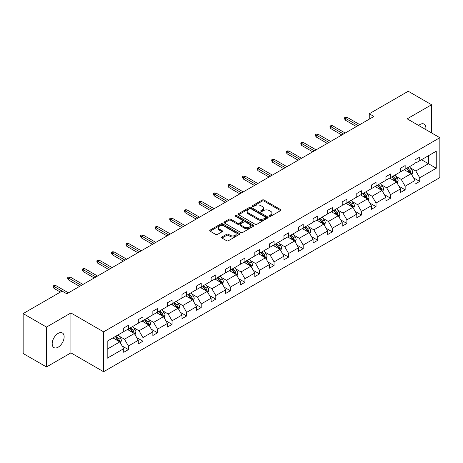 <?xml version="1.0" encoding="UTF-8"?>
<svg xmlns="http://www.w3.org/2000/svg" width="463" height="463" viewBox="0 0 463 463"><rect width="100%" height="100%" fill="white"/><g stroke="black" fill="none" stroke-linecap="round" stroke-linejoin="round"><path stroke-width="0.69" d="M269.507 216.244A0.909 0.527 0 0 0 270.791 216.244L280.532 210.624A1.296 0.747 0 0 0 280.908 210.092A1.296 0.747 0 0 0 280.532 209.565L264.032 200.039A1.296 0.747 0 0 0 262.197 200.039L252.462 205.659A0.909 0.527 0 0 0 252.196 206.029A0.909 0.527 0 0 0 252.462 206.4A0.909 0.527 0 0 0 253.741 206.4L255.003 205.676A4.15 2.396 0 0 1 260.872 205.676L262.243 206.469A4.15 2.396 0 0 1 263.459 208.159A4.15 2.396 0 0 1 262.243 209.855L260.982 210.584A0.909 0.527 0 0 0 260.715 210.954A0.909 0.527 0 0 0 260.982 211.325A0.909 0.527 0 0 0 262.266 211.325L263.528 210.596A4.15 2.396 0 0 1 269.391 210.596L270.768 211.388A4.15 2.396 0 0 1 271.984 213.084A4.15 2.396 0 0 1 270.768 214.774L269.507 215.503A0.909 0.527 0 0 0 269.24 215.874A0.909 0.527 0 0 0 269.507 216.244L269.507 215.503M58.164 347.181A8.45 4.879 120 0 0 63.686 339.732A8.45 4.879 120 0 0 62.395 332.961A8.45 4.879 120 0 0 58.164 333.377A8.45 4.879 120 0 0 52.643 340.826A8.45 4.879 120 0 0 53.94 347.597A8.45 4.879 120 0 0 58.164 347.181M425.746 129.565A8.45 4.879 120 0 0 424.137 124.107A8.45 4.879 120 0 0 419.912 124.524A8.45 4.879 120 0 0 418.61 125.444M221.962 236.975A1.296 0.747 0 0 0 221.58 237.507A1.296 0.747 0 0 0 221.962 238.034L226.592 240.708A1.296 0.747 0 0 0 228.421 240.708L239.238 234.463A1.296 0.747 0 0 0 239.62 233.931A1.296 0.747 0 0 0 239.238 233.404L222.738 223.878A1.296 0.747 0 0 0 220.909 223.878L210.092 230.123A1.296 0.747 0 0 0 209.71 230.649A1.296 0.747 0 0 0 210.092 231.182L215.683 234.411A1.296 0.747 0 0 0 217.517 234.411L222.142 231.737A1.296 0.747 0 0 0 222.524 231.205A1.296 0.747 0 0 0 222.142 230.678L219.369 229.075A3.467 2.002 0 0 1 218.357 227.663A3.467 2.002 0 0 1 220.498 225.811A3.467 2.002 0 0 1 224.277 226.245L235.135 232.519A3.467 2.002 0 0 1 236.153 233.931A3.467 2.002 0 0 1 234.012 235.783A3.467 2.002 0 0 1 230.233 235.349L228.421 234.301A1.296 0.747 0 0 0 226.592 234.301L221.962 236.975L221.962 238.034M70.914 312.971L46.497 327.069L23.15 313.596L23.15 353.489L46.497 366.968L70.914 352.87L103.596 371.737L103.596 331.844L70.914 312.971L70.914 352.87M431.585 132.939L431.585 104.742L407.168 118.841L439.85 137.708L103.596 331.844M431.585 104.742L408.239 91.263L369.254 113.771L369.254 119.165M23.15 313.596L62.135 291.088L66.805 293.779L373.925 116.468L369.254 113.771M255.096 224.248A1.296 0.747 0 0 0 256.93 224.248L267.741 218.004A1.296 0.747 0 0 0 268.123 217.477A1.296 0.747 0 0 0 267.741 216.944L251.247 207.418A1.296 0.747 0 0 0 249.412 207.418L238.595 213.663A1.296 0.747 0 0 0 238.219 214.195A1.296 0.747 0 0 0 238.595 214.722L255.096 224.248M235.794 216.441A0.909 0.527 0 0 1 236.72 216.568L236.72 215.492L253.493 225.174A1.296 0.747 0 0 1 253.869 225.707A1.296 0.747 0 0 1 253.493 226.233L242.676 232.478A1.296 0.747 0 0 1 240.841 232.478L224.347 222.952L228.971 220.301L228.971 219.219L224.347 221.893A1.296 0.747 0 0 0 223.965 222.425A1.296 0.747 0 0 0 224.347 222.952L224.347 221.893M228.971 220.301A1.296 0.747 0 0 1 230.805 220.301L230.805 219.219A1.296 0.747 0 0 0 228.971 219.219M230.805 219.219L237.496 223.085A1.296 0.747 0 0 0 239.33 223.085L242.398 221.314A1.296 0.747 0 0 0 242.78 220.782A1.296 0.747 0 0 0 242.398 220.255L235.435 216.233A0.909 0.527 0 0 1 235.169 215.862A0.909 0.527 0 0 1 235.731 215.376A0.909 0.527 0 0 1 236.72 215.492M46.497 327.069L46.497 366.968M107.19 341.196L123.719 331.653L123.719 328.041L128.39 325.344L128.39 328.956L138.287 323.243L138.287 319.632L142.957 316.935L142.957 320.546L152.854 314.834L152.854 311.223L157.518 308.526L157.518 312.137L167.421 306.425L167.421 302.814L172.086 300.117L172.086 303.728L181.988 298.016L181.988 294.399L186.653 291.707L186.653 295.319L196.555 289.601L196.555 285.989L201.22 283.292L201.22 286.91L211.122 281.191L211.122 277.58L215.787 274.883L215.787 278.494L225.689 272.782L225.689 269.171L230.354 266.474L230.354 270.085L240.256 264.373L240.256 260.762L244.921 258.065L244.921 261.676L254.824 255.964L254.824 252.352L259.488 249.655L259.488 253.267L269.391 247.555L269.391 243.937L274.055 241.246L274.055 244.858L283.958 239.139L283.958 235.528L288.623 232.837L288.623 236.448L298.525 230.73L298.525 227.119L303.19 224.422L303.19 228.033L313.086 222.321L313.086 218.71L317.757 216.013L317.757 219.624L327.654 213.912L327.654 210.3L332.324 207.603L332.324 211.215L342.221 205.503L342.221 201.891L346.891 199.194L346.891 202.806L356.788 197.093L356.788 193.476L361.458 190.785L361.458 194.396L371.355 188.678L371.355 185.067L376.025 182.376L376.025 185.987L385.922 180.269L385.922 176.658L390.593 173.961L390.593 177.578L400.489 171.86L400.489 168.248L405.16 165.551L405.16 169.163L415.056 163.451L415.056 159.839L419.727 157.142L419.727 160.754L436.256 151.21L436.256 168.248L419.727 177.792L419.727 181.403L415.056 184.1L415.056 180.489L405.16 186.201L405.16 189.813L400.489 192.51L400.489 188.898L390.593 194.61L390.593 198.222L385.922 200.919L385.922 197.307L376.025 203.02L376.025 206.631L371.355 209.328L371.355 205.717L361.458 211.429L361.458 215.046L356.788 217.737L356.788 214.126L346.891 219.844L346.891 223.455L342.221 226.152L342.221 222.535L332.324 228.253L332.324 231.865L327.654 234.562L327.654 230.95L317.757 236.662L317.757 240.274L313.086 242.971L313.086 239.359L303.19 245.072L303.19 248.683L298.525 251.38L298.525 247.769L288.623 253.481L288.623 257.092L283.958 259.789L283.958 256.178L274.055 261.89L274.055 265.507L269.391 268.199L269.391 264.587L259.488 270.305L259.488 273.917L254.824 276.608L254.824 272.996L244.921 278.714L244.921 282.326L240.256 285.023L240.256 281.411L230.354 287.124L230.354 290.735L225.689 293.432L225.689 289.821L215.787 295.533L215.787 299.144L211.122 301.841L211.122 298.23L201.22 303.942L201.22 307.554L196.555 310.251L196.555 306.639L186.653 312.351L186.653 315.969L181.988 318.66L181.988 315.048L172.086 320.766L172.086 324.378L167.421 327.069L167.421 323.458L157.518 329.176L157.518 332.787L152.854 335.484L152.854 331.867L142.957 337.585L142.957 341.196L138.287 343.893L138.287 340.282L128.39 345.994L128.39 349.606L123.719 352.302L123.719 348.691L107.19 358.235L107.19 341.196M103.596 371.737L439.85 177.601L439.85 137.708M127.452 329.5L134.363 333.487L124.466 339.2L119.06 336.08M124.466 339.2L128.39 345.994M134.363 333.487L138.287 340.282M123.719 330.79L124.466 331.224L128.39 328.956M142.019 321.085L148.93 325.078L139.033 330.79L133.628 327.671M139.033 330.79L142.957 337.585M148.93 325.078L152.854 331.867M138.287 322.381L139.033 322.815L142.957 320.546M156.587 312.675L163.497 316.669L153.6 322.381L148.195 319.262M153.6 322.381L157.518 329.176M163.497 316.669L167.421 323.458M152.854 313.972L153.6 314.4L157.518 312.137M171.154 304.266L178.064 308.254L168.167 313.972L162.762 310.852M168.167 313.972L172.086 320.766M178.064 308.254L181.988 315.048M167.421 305.563L168.167 305.991L172.086 303.728M185.721 295.857L192.631 299.845L182.735 305.563L177.329 302.443M182.735 305.563L186.653 312.351M192.631 299.845L196.555 306.639M181.988 297.153L182.735 297.582L186.653 295.319M200.288 287.448L207.198 291.435L197.302 297.153L191.896 294.028M197.302 297.153L201.22 303.942M207.198 291.435L211.122 298.23M196.555 288.738L197.302 289.172L201.22 286.91M214.855 279.039L221.765 283.026L211.869 288.738L206.463 285.619M211.869 288.738L215.787 295.533M221.765 283.026L225.689 289.821M211.122 280.329L211.869 280.763L215.787 278.494M229.422 270.623L236.333 274.617L226.436 280.329L221.03 277.21M226.436 280.329L230.354 287.124M236.333 274.617L240.256 281.411M225.689 271.92L226.436 272.354L230.354 270.085M243.989 262.214L250.9 266.208L241.003 271.92L235.598 268.8M241.003 271.92L244.921 278.714M250.9 266.208L254.824 272.996M240.256 263.511L241.003 263.939L244.921 261.676M258.557 253.805L265.467 257.793L255.57 263.511L250.165 260.391M255.57 263.511L259.488 270.305M265.467 257.793L269.391 264.587M254.824 255.101L255.57 255.53L259.488 253.267M273.124 245.396L280.034 249.383L270.137 255.101L264.732 251.982M270.137 255.101L274.055 261.89M280.034 249.383L283.958 256.178M269.391 246.692L270.137 247.12L274.055 244.858M287.691 236.987L294.601 240.974L284.704 246.692L279.299 243.567M284.704 246.692L288.623 253.481M294.601 240.974L298.525 247.769M283.958 238.277L284.704 238.711L288.623 236.448M302.258 228.577L309.168 232.565L299.272 238.277L293.866 235.158M299.272 238.277L303.19 245.072M309.168 232.565L313.086 239.359M298.525 229.868L299.272 230.302L303.19 228.033M316.825 220.162L323.735 224.156L313.839 229.868L308.433 226.748M313.839 229.868L317.757 236.662M323.735 224.156L327.654 230.95M313.086 221.459L313.839 221.893L317.757 219.624M331.392 211.753L338.303 215.746L328.406 221.459L323 218.339M328.406 221.459L332.324 228.253M338.303 215.746L342.221 222.535M327.654 213.049L328.406 213.478L332.324 211.215M345.959 203.344L352.87 207.331L342.973 213.049L337.568 209.93M342.973 213.049L346.891 219.844M352.87 207.331L356.788 214.126M342.221 204.64L342.973 205.068L346.891 202.806M360.527 194.935L367.437 198.922L357.534 204.64L352.135 201.521M357.534 204.64L361.458 211.429M367.437 198.922L371.355 205.717M356.788 196.231L357.534 196.659L361.458 194.396M375.094 186.525L382.004 190.513L372.102 196.231L366.702 193.106M372.102 196.231L376.025 203.02M382.004 190.513L385.922 197.307M371.355 187.816L372.102 188.25L376.025 185.987M389.661 178.116L396.571 182.104L386.669 187.816L381.269 184.696M386.669 187.816L390.593 194.61M396.571 182.104L400.489 188.898M385.922 179.407L386.669 179.841L390.593 177.578M404.228 169.707L411.138 173.694L401.236 179.407L395.836 176.287M401.236 179.407L405.16 186.201M411.138 173.694L415.056 180.489M400.489 170.997L401.236 171.432L405.16 169.163M421.504 159.729L428.414 163.723L415.803 170.997L410.403 167.878M415.803 170.997L419.727 177.792M436.256 168.248L428.414 163.723L428.414 155.742L436.256 151.21M415.056 162.588L415.803 163.017L419.727 160.754M107.19 349.177L119.795 341.897L112.885 337.909M119.795 341.897L123.719 348.691M413.517 177.815L419.727 181.403M398.95 186.23L405.16 189.813M384.383 194.639L390.593 198.222M369.815 203.049L376.025 206.631M355.248 211.458L361.458 215.046M340.681 219.867L346.891 223.455M326.114 228.276L332.324 231.865M311.547 236.691L317.757 240.274M296.98 245.101L303.19 248.683M282.413 253.51L288.623 257.092M267.846 261.919L274.055 265.507M253.278 270.328L259.488 273.917M238.711 278.738L244.921 282.326M224.144 287.153L230.354 290.735M209.577 295.562L215.787 299.144M195.01 303.971L201.22 307.554M180.443 312.38L186.653 315.969M165.881 320.79L172.086 324.378M151.314 329.199L157.518 332.787M136.747 337.614L142.957 341.196M122.18 346.023L128.39 349.606M269.871 216.371L270.768 215.856A4.15 2.396 0 0 0 271.984 214.161L271.984 213.084M263.459 208.159L263.459 209.241A4.15 2.396 0 0 1 262.243 210.931L261.346 211.452M280.532 209.565L280.532 210.624L264.032 201.116A1.296 0.747 0 0 0 262.197 201.116L252.821 206.533M267.741 216.944L267.741 218.004L251.247 208.5A1.296 0.747 0 0 0 249.412 208.5L238.613 214.734M265.449 217.847A0.909 0.527 0 0 0 265.716 217.477A0.909 0.527 0 0 0 265.449 217.106L250.969 208.744A0.909 0.527 0 0 0 249.684 208.744L248.359 209.513A4.15 2.396 0 0 0 247.144 211.203A4.15 2.396 0 0 0 248.359 212.899L258.256 218.611A4.15 2.396 0 0 0 264.124 218.611L265.449 217.847L265.449 218.924A0.909 0.527 0 0 0 265.716 218.553L265.716 217.477M247.144 211.203L247.144 212.286A4.15 2.396 0 0 0 248.359 213.975L248.359 212.899M265.449 218.924L264.124 219.694A4.15 2.396 0 0 1 258.256 219.694L248.359 213.975M230.805 220.301L237.496 224.161A1.296 0.747 0 0 0 239.33 224.161L242.398 222.39A1.296 0.747 0 0 0 242.78 221.858L242.78 220.782M236.72 216.568L253.475 226.245M244.441 227.096A3.467 2.002 0 0 0 248.22 227.53A3.467 2.002 0 0 0 250.361 225.678A3.467 2.002 0 0 0 249.343 224.26L245.517 222.055A1.296 0.747 0 0 0 243.683 222.055L240.615 223.826A1.296 0.747 0 0 0 240.233 224.352A1.296 0.747 0 0 0 240.615 224.885L244.441 227.096L244.441 228.172A3.467 2.002 0 0 0 248.22 228.606A3.467 2.002 0 0 0 250.361 226.754L250.361 225.678M240.233 224.352L240.233 225.435A1.296 0.747 0 0 0 240.615 225.961L240.615 224.885M244.441 228.172L240.615 225.961M236.153 233.931L236.153 235.013A3.467 2.002 0 0 1 234.012 236.859A3.467 2.002 0 0 1 230.233 236.425L228.421 235.383A1.296 0.747 0 0 0 226.592 235.383L221.98 238.046M218.357 227.663L218.357 228.739A3.467 2.002 0 0 0 219.369 230.157L219.369 229.075M222.124 231.749L219.369 230.157M239.221 234.469L222.738 224.954A1.296 0.747 0 0 0 220.909 224.954L210.109 231.193M411.844 174.921L412.707 172.444A3.501 2.02 -120 0 0 411.59 169.464L409.489 166.663M405.733 170.575L404.824 169.36M410.617 173.394L410.814 172.589A3.501 2.02 -120 0 0 409.813 170.488L407.718 167.687M406.838 168.196L409.147 171.275A1.783 1.03 60 0 1 409.471 171.814L410.814 172.589M406.595 168.335L408.696 171.136A3.501 2.02 60 0 1 409.564 172.786M358.096 125.606L345.381 118.262L345.381 120.201L344.541 118.852L344.541 117.776L345.381 118.262L347.059 117.289L359.78 124.634M345.381 120.201L356.417 126.573M344.541 117.776L345.473 117.237L347.059 117.289M397.277 183.331L398.139 180.854A3.501 2.02 -120 0 0 397.022 177.873L394.922 175.072M391.166 178.984L390.257 177.769M396.05 181.803L396.247 181.004A3.501 2.02 -120 0 0 395.246 178.897L393.151 176.096M392.271 176.606L394.58 179.685A1.783 1.03 60 0 1 394.904 180.229L396.247 181.004M392.028 176.744L394.129 179.546A3.501 2.02 60 0 1 394.997 181.195M382.71 191.746L383.572 189.263A3.501 2.02 -120 0 0 382.455 186.282L380.355 183.487M376.598 187.393L375.69 186.178M381.483 190.218L381.68 189.413A3.501 2.02 -120 0 0 380.679 187.307L378.584 184.511M377.704 185.015L380.013 188.094A1.783 1.03 60 0 1 380.337 188.638L381.68 189.413M377.461 185.154L379.562 187.955A3.501 2.02 60 0 1 380.43 189.604M343.529 134.015L330.814 126.671L330.814 128.61L329.974 127.267L329.974 126.185L330.814 126.671L332.492 125.699L345.213 133.043M330.814 128.61L341.85 134.988M329.974 126.185L330.906 125.647L332.492 125.699M328.962 142.425L316.246 135.08L316.246 137.025L315.407 135.676L315.407 134.594L316.246 135.08L317.925 134.114L330.646 141.452M316.246 137.025L327.283 143.397M315.407 134.594L316.339 134.056L317.925 134.114M368.143 200.155L369.005 197.672A3.501 2.02 -120 0 0 367.888 194.691L365.793 191.896M362.031 195.803L361.123 194.593M366.916 198.627L367.113 197.823A3.501 2.02 -120 0 0 366.111 195.716L364.016 192.921M363.137 193.424L365.446 196.503A1.783 1.03 60 0 1 365.77 197.047L367.113 197.823M362.894 193.569L364.994 196.364A3.501 2.02 60 0 1 365.863 198.019M314.394 150.834L301.679 143.489L301.679 145.434L300.84 144.086L300.84 143.009L301.679 143.489L303.358 142.523L316.079 149.867M301.679 145.434L312.716 151.806M300.84 143.009L301.772 142.465L303.358 142.523M353.576 208.564L354.438 206.081A3.501 2.02 -120 0 0 353.321 203.101L351.226 200.305M347.464 204.212L346.555 203.002M352.349 207.036L352.546 206.232A3.501 2.02 -120 0 0 351.544 204.125L349.449 201.33M348.575 201.833L350.879 204.918A1.783 1.03 60 0 1 351.203 205.456L352.546 206.232M348.326 201.978L350.427 204.773A3.501 2.02 60 0 1 351.295 206.429M299.827 159.243L287.112 151.905L287.112 153.843L286.273 152.495L286.273 151.418L287.112 151.905L288.79 150.932L301.511 158.277M287.112 153.843L298.149 160.215M286.273 151.418L287.205 150.88L288.79 150.932M339.009 216.973L339.871 214.496A3.501 2.02 -120 0 0 338.754 211.516L336.659 208.715M332.897 212.621L331.988 211.412M337.787 215.445L337.978 214.641A3.501 2.02 -120 0 0 336.977 212.54L334.882 209.739M334.008 210.248L336.312 213.327A1.783 1.03 60 0 1 336.636 213.865L337.978 214.641M333.759 210.387L335.86 213.183A3.501 2.02 60 0 1 336.728 214.838M285.26 167.658L272.545 160.314L272.545 162.253L271.706 160.904L271.706 159.828L272.545 160.314L274.223 159.341L286.944 166.686M272.545 162.253L283.582 168.625M271.706 159.828L272.638 159.289L274.223 159.341M324.441 225.383L325.304 222.906A3.501 2.02 -120 0 0 324.187 219.925L322.092 217.124M318.33 221.036L317.421 219.821M323.22 223.855L323.411 223.05A3.501 2.02 -120 0 0 322.41 220.949L320.315 218.148M319.441 218.658L321.744 221.736A1.783 1.03 60 0 1 322.069 222.275L323.411 223.05M319.192 218.796L321.293 221.598A3.501 2.02 60 0 1 322.161 223.247M270.693 176.067L257.978 168.723L257.978 170.662L257.139 169.313L257.139 168.237L257.978 168.723L259.656 167.751L272.377 175.095M257.978 170.662L269.015 177.034M257.139 168.237L258.07 167.699L259.656 167.751M309.874 233.792L310.737 231.315A3.501 2.02 -120 0 0 309.62 228.334L307.525 225.533M303.763 229.445L302.854 228.23M308.653 232.264L308.844 231.465A3.501 2.02 -120 0 0 307.843 229.359L305.748 226.557M304.874 227.067L307.177 230.146A1.783 1.03 60 0 1 307.501 230.69L308.844 231.465M304.625 227.206L306.726 230.007A3.501 2.02 60 0 1 307.594 231.656M256.126 184.477L243.411 177.132L243.411 179.071L242.571 177.728L242.571 176.646L243.411 177.132L245.089 176.16L257.81 183.504M243.411 179.071L254.447 185.449M242.571 176.646L243.503 176.108L245.089 176.16M295.307 242.207L296.17 239.724A3.501 2.02 -120 0 0 295.053 236.743L292.957 233.948M289.196 237.855L288.287 236.639M294.086 240.679L294.277 239.875A3.501 2.02 -120 0 0 293.276 237.768L291.181 234.972M290.307 235.476L292.61 238.555A1.783 1.03 60 0 1 292.934 239.099L294.277 239.875M290.058 235.615L292.159 238.416A3.501 2.02 60 0 1 293.027 240.066M241.559 192.886L228.844 185.541L228.844 187.486L228.004 186.138L228.004 185.055L228.844 185.541L230.522 184.575L243.243 191.913M228.844 187.486L239.88 193.858M228.004 185.055L228.936 184.517L230.522 184.575M280.746 250.616L281.602 248.133A3.501 2.02 -120 0 0 280.485 245.153L278.39 242.357M274.628 246.264L273.72 245.049M279.519 249.088L279.71 248.284A3.501 2.02 -120 0 0 278.709 246.177L276.614 243.382M275.74 243.885L278.043 246.964A1.783 1.03 60 0 1 278.367 247.508L279.71 248.284M275.497 244.024L277.592 246.825A3.501 2.02 60 0 1 278.46 248.481M226.992 201.295L214.276 193.951L214.276 195.895L213.437 194.547L213.437 193.47L214.276 193.951L215.955 192.984L228.676 200.323M214.276 195.895L225.313 202.267M213.437 193.47L214.369 192.926L215.955 192.984M266.179 259.025L267.035 256.543A3.501 2.02 -120 0 0 265.918 253.562L263.823 250.767M260.061 254.673L259.153 253.464M264.952 257.497L265.143 256.693A3.501 2.02 -120 0 0 264.142 254.586L262.046 251.791M261.173 252.294L263.476 255.379A1.783 1.03 60 0 1 263.8 255.917L265.143 256.693M260.929 252.439L263.025 255.235A3.501 2.02 60 0 1 263.893 256.89M212.43 209.704L199.709 202.366L199.709 204.305L198.87 202.956L198.87 201.88L199.709 202.366L201.388 201.393L214.109 208.738M199.709 204.305L210.746 210.677M198.87 201.88L199.802 201.341L201.388 201.393M251.612 267.435L252.468 264.952A3.501 2.02 -120 0 0 251.351 261.977L249.256 259.176M245.494 263.082L244.586 261.873M250.385 265.907L250.576 265.102A3.501 2.02 -120 0 0 249.574 263.001L247.479 260.2M246.605 260.704L248.909 263.788A1.783 1.03 60 0 1 249.233 264.327L250.576 265.102M246.362 260.848L248.457 263.644A3.501 2.02 60 0 1 249.326 265.299M197.863 218.114L185.142 210.775L185.142 212.714L184.303 211.365L184.303 210.289L185.142 210.775L186.821 209.803L199.541 217.147M185.142 212.714L196.179 219.086M184.303 210.289L185.235 209.751L186.821 209.803M237.044 275.844L237.901 273.367A3.501 2.02 -120 0 0 236.784 270.386L234.689 267.585M230.927 271.497L230.018 270.282M235.817 274.316L236.014 273.511A3.501 2.02 -120 0 0 235.007 271.411L232.912 268.609M232.038 269.119L234.342 272.198A1.783 1.03 60 0 1 234.666 272.736L236.014 273.511M231.795 269.258L233.89 272.059A3.501 2.02 60 0 1 234.758 273.708M183.296 226.529L170.575 219.184L170.575 221.123L169.736 219.775L169.736 218.698L170.575 219.184L172.253 218.212L184.974 225.556M170.575 221.123L181.612 227.495M169.736 218.698L170.668 218.16L172.253 218.212M222.477 284.253L223.334 281.776A3.501 2.02 -120 0 0 222.217 278.795L220.122 275.994M216.36 279.907L215.451 278.691M221.25 282.725L221.447 281.926A3.501 2.02 -120 0 0 220.44 279.82L218.345 277.019M217.471 277.528L219.775 280.607A1.783 1.03 60 0 1 220.099 281.151L221.447 281.926M217.228 277.667L219.323 280.468A3.501 2.02 60 0 1 220.197 282.117M168.729 234.938L156.008 227.593L156.008 229.532L155.169 228.19L155.169 227.107L156.008 227.593L157.692 226.621L170.407 233.965M156.008 229.532L167.045 235.904M155.169 227.107L156.1 226.569L157.692 226.621M207.91 292.668L208.767 290.185A3.501 2.02 -120 0 0 207.65 287.205L205.555 284.409M201.793 288.316L200.884 287.101M206.683 291.14L206.88 290.336A3.501 2.02 -120 0 0 205.873 288.229L203.778 285.434M202.904 285.937L205.207 289.016A1.783 1.03 60 0 1 205.531 289.56L206.88 290.336M202.661 286.076L204.756 288.877A3.501 2.02 60 0 1 205.63 290.527M154.162 243.347L141.441 236.003L141.441 237.947L140.602 236.599L140.602 235.517L141.441 236.003L143.125 235.036L155.84 242.375M141.441 237.947L152.477 244.319M140.602 235.517L141.533 234.978L143.125 235.036M193.343 301.077L194.2 298.594A3.501 2.02 -120 0 0 193.083 295.614L190.987 292.819M187.226 296.725L186.317 295.51M192.116 299.549L192.313 298.745A3.501 2.02 -120 0 0 191.312 296.638L189.211 293.843M188.337 294.346L190.64 297.425A1.783 1.03 60 0 1 190.964 297.969L192.313 298.745M188.094 294.485L190.189 297.287A3.501 2.02 60 0 1 191.063 298.942M139.594 251.756L126.874 244.412L126.874 246.357L126.034 245.008L126.034 243.932L126.874 244.412L128.558 243.445L141.273 250.784M126.874 246.357L137.91 252.729M126.034 243.932L126.966 243.388L128.558 243.445M178.776 309.487L179.632 307.004A3.501 2.02 -120 0 0 178.515 304.023L176.42 301.228M172.658 305.134L171.75 303.925M177.549 307.959L177.746 307.154A3.501 2.02 -120 0 0 176.744 305.048L174.644 302.252M173.77 302.756L176.073 305.835A1.783 1.03 60 0 1 176.397 306.379L177.746 307.154M173.527 302.9L175.622 305.696A3.501 2.02 60 0 1 176.496 307.351M125.027 260.165L112.306 252.827L112.306 254.766L111.467 253.417L111.467 252.341L112.306 252.827L113.991 251.855L126.706 259.199M112.306 254.766L123.343 261.138M111.467 252.341L112.399 251.803L113.991 251.855M164.209 317.896L165.065 315.413A3.501 2.02 -120 0 0 163.948 312.438L161.853 309.637M158.091 313.544L157.183 312.334M162.982 316.368L163.179 315.563A3.501 2.02 -120 0 0 162.177 313.463L160.076 310.661M159.203 311.165L161.512 314.25A1.783 1.03 60 0 1 161.83 314.788L163.179 315.563M158.959 311.31L161.055 314.105A3.501 2.02 60 0 1 161.928 315.76M110.46 268.575L97.739 261.236L97.739 263.175L96.9 261.826L96.9 260.75L97.739 261.236L99.423 260.264L112.139 267.608M97.739 263.175L108.776 269.547M96.9 260.75L97.832 260.212L99.423 260.264M149.642 326.305L150.498 323.828A3.501 2.02 -120 0 0 149.381 320.847L147.286 318.046M143.524 321.959L142.616 320.743M148.415 324.777L148.611 323.973A3.501 2.02 -120 0 0 147.61 321.872L145.509 319.071M144.635 319.58L146.945 322.659A1.783 1.03 60 0 1 147.269 323.197L148.611 323.973M144.392 319.719L146.487 322.52A3.501 2.02 60 0 1 147.361 324.169M95.893 276.99L83.172 269.645L83.172 271.584L82.333 270.236L82.333 269.159L83.172 269.645L84.856 268.673L97.571 276.017M83.172 271.584L94.209 277.956M82.333 269.159L83.265 268.621L84.856 268.673M135.074 334.714L135.931 332.237A3.501 2.02 -120 0 0 134.814 329.257L132.719 326.456M128.957 330.368L128.048 329.152M133.848 333.186L134.044 332.388A3.501 2.02 -120 0 0 133.043 330.281L130.942 327.48M130.068 327.989L132.377 331.068A1.783 1.03 60 0 1 132.702 331.612L134.044 332.388M129.825 328.128L131.92 330.929A3.501 2.02 60 0 1 132.794 332.579M81.326 285.399L68.605 278.055L68.605 279.993L67.766 278.651L67.766 277.569L68.605 278.055L70.289 277.082L83.004 284.427M68.605 279.993L79.642 286.365M67.766 277.569L68.698 277.03L70.289 277.082M120.507 343.124L121.364 340.646A3.501 2.02 -120 0 0 120.247 337.666L118.152 334.871M114.39 338.777L113.481 337.562M119.28 341.601L119.477 340.797A3.501 2.02 -120 0 0 118.476 338.69L116.375 335.889M115.501 336.398L117.81 339.477A1.783 1.03 60 0 1 118.134 340.021L119.477 340.797M115.258 336.537L117.353 339.338A3.501 2.02 60 0 1 118.227 340.988M62.088 291.111L54.038 286.464L54.038 288.408L53.199 287.06L53.199 285.978L54.038 286.464L55.722 285.497L68.437 292.836M54.038 288.408L60.41 292.084M53.199 285.978L54.13 285.44L55.722 285.497M270.768 215.856L270.768 214.774M260.982 211.325L260.982 210.584M262.243 210.931L262.243 209.855M252.462 206.4L252.462 205.659M262.197 201.116L262.197 200.039M264.032 201.116L264.032 200.039M238.595 214.722L238.595 213.663M249.412 208.5L249.412 207.418M251.247 208.5L251.247 207.418M258.256 219.694L258.256 218.611M264.124 219.694L264.124 218.611M237.496 224.161L237.496 223.085M239.33 224.161L239.33 223.085M242.398 222.39L242.398 221.314M253.493 226.233L253.493 225.174M226.592 235.383L226.592 234.301M228.421 235.383L228.421 234.301M230.233 236.425L230.233 235.349M222.142 231.737L222.142 230.678M210.092 231.182L210.092 230.123M220.909 224.954L220.909 223.878M222.738 224.954L222.738 223.878M239.238 234.463L239.238 233.404M410.884 173.55L412.683 172.508M409.813 170.488L411.59 169.464M407.7 171.709L408.696 171.136M396.316 181.959L398.116 180.923M395.246 178.897L397.022 177.873M393.133 180.119L394.129 179.546M381.749 190.368L383.549 189.332M380.679 187.307L382.455 186.282M378.566 188.528L379.562 187.955M367.182 198.777L368.982 197.742M366.111 195.716L367.888 194.691M363.999 196.937L364.994 196.364M352.615 207.187L354.415 206.151M351.544 204.125L353.321 203.101M349.432 205.352L350.427 204.773M338.048 215.602L339.848 214.56M336.977 212.54L338.754 211.516M334.865 213.761L335.86 213.183M323.481 224.011L325.281 222.969M322.41 220.949L324.187 219.925M320.298 222.171L321.293 221.598M308.914 232.42L310.714 231.384M307.843 229.359L309.62 228.334M305.73 230.58L306.726 230.007M294.346 240.829L296.146 239.793M293.276 237.768L295.053 236.743M291.163 238.989L292.159 238.416M279.779 249.239L281.579 248.203M278.709 246.177L280.485 245.153M276.596 247.398L277.592 246.825M265.212 257.648L267.012 256.612M264.142 254.586L265.918 253.562M262.029 255.808L263.025 255.235M250.645 266.057L252.445 265.021M249.574 263.001L251.351 261.977M247.462 264.223L248.457 263.644M236.078 274.472L237.878 273.43M235.007 271.411L236.784 270.386M232.895 272.632L233.89 272.059M221.511 282.881L223.311 281.84M220.44 279.82L222.217 278.795M218.328 281.041L219.323 280.468M206.944 291.291L208.744 290.255M205.873 288.229L207.65 287.205M203.761 289.45L204.756 288.877M192.376 299.7L194.176 298.664M191.312 296.638L193.083 295.614M189.193 297.859L190.189 297.287M177.815 308.109L179.609 307.073M176.744 305.048L178.515 304.023M174.626 306.269L175.622 305.696M163.248 316.518L165.042 315.482M162.177 313.463L163.948 312.438M160.059 314.684L161.055 314.105M148.681 324.933L150.475 323.892M147.61 321.872L149.381 320.847M145.492 323.093L146.487 322.52M134.114 333.343L135.908 332.301M133.043 330.281L134.814 329.257M130.925 331.502L131.92 330.929M119.547 341.752L121.341 340.716M118.476 338.69L120.247 337.666M116.358 339.911L117.353 339.338"/></g></svg>
